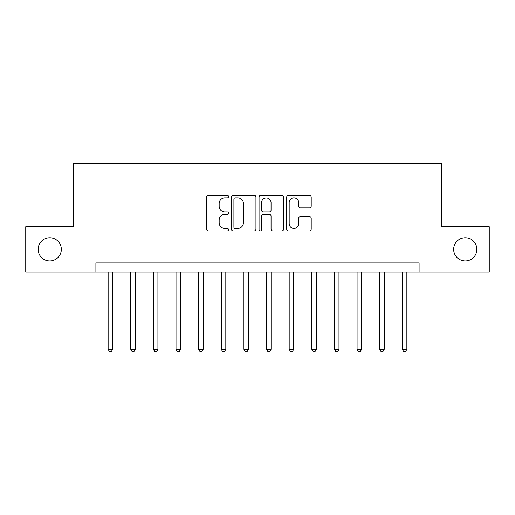 <?xml version="1.0" encoding="UTF-8"?>
<svg xmlns="http://www.w3.org/2000/svg" width="515" height="515" viewBox="0 0 515 515"><rect width="100%" height="100%" fill="white"/><g stroke="black" fill="none" stroke-linecap="round" stroke-linejoin="round"><path stroke-width="0.77" d="M228.531 196.614A1.242 1.242 0 0 0 227.289 195.372L208.408 195.372A1.777 1.777 0 0 0 206.631 197.148L206.631 229.136A1.777 1.777 0 0 0 208.408 230.913L227.289 230.913A1.242 1.242 0 0 0 228.531 229.671A1.242 1.242 0 0 0 227.289 228.428L224.843 228.428A5.684 5.684 0 0 1 219.158 222.738L219.158 220.072A5.684 5.684 0 0 1 224.843 214.388L227.289 214.388A1.242 1.242 0 0 0 228.531 213.139A1.242 1.242 0 0 0 227.289 211.897L224.843 211.897A5.684 5.684 0 0 1 219.158 206.212L219.158 203.547A5.684 5.684 0 0 1 224.843 197.857L227.289 197.857A1.242 1.242 0 0 0 228.531 196.614M453.67 249.35A11.588 11.588 0 0 0 465.257 260.938A11.588 11.588 0 0 0 476.845 249.35A11.588 11.588 0 0 0 465.257 237.763A11.588 11.588 0 0 0 453.67 249.35M38.155 249.35A11.588 11.588 0 0 0 49.743 260.938A11.588 11.588 0 0 0 61.33 249.35A11.588 11.588 0 0 0 49.743 237.763A11.588 11.588 0 0 0 38.155 249.35M309.438 207.899A1.777 1.777 0 0 0 311.215 206.122L311.215 197.148A1.777 1.777 0 0 0 309.438 195.372L288.464 195.372A1.777 1.777 0 0 0 286.688 197.148L286.688 229.136A1.777 1.777 0 0 0 288.464 230.913L309.438 230.913A1.777 1.777 0 0 0 311.215 229.136L311.215 218.296A1.777 1.777 0 0 0 309.438 216.519L300.464 216.519A1.777 1.777 0 0 0 298.687 218.296L298.687 223.671A4.751 4.751 0 0 1 293.93 228.428A4.751 4.751 0 0 1 289.179 223.671L289.179 202.614A4.751 4.751 0 0 1 293.93 197.857A4.751 4.751 0 0 1 298.687 202.614L298.687 206.122A1.777 1.777 0 0 0 300.464 207.899L309.438 207.899M95.906 271.984L25.75 271.984L25.75 226.722L73.278 226.722L73.278 163.352L441.722 163.352L441.722 226.722L489.25 226.722L489.25 271.984L419.094 271.984L419.094 262.933L95.906 262.933L95.906 271.984L419.094 271.984M255.942 197.148A1.777 1.777 0 0 0 254.165 195.372L233.198 195.372A1.777 1.777 0 0 0 231.422 197.148L231.422 229.136A1.777 1.777 0 0 0 233.198 230.913L254.165 230.913A1.777 1.777 0 0 0 255.942 229.136L255.942 197.148M260.835 195.372L281.802 195.372A1.777 1.777 0 0 1 283.578 197.148L283.578 229.136A1.777 1.777 0 0 1 281.802 230.913L272.828 230.913A1.777 1.777 0 0 1 271.051 229.136L271.051 216.165A1.777 1.777 0 0 0 269.274 214.388L263.32 214.388A1.777 1.777 0 0 0 261.543 216.165L261.543 229.671A1.242 1.242 0 0 1 260.3 230.913A1.242 1.242 0 0 1 259.058 229.671L259.058 197.148A1.777 1.777 0 0 1 260.835 195.372M235.149 197.857A1.242 1.242 0 0 0 233.907 199.099L233.907 227.179A1.242 1.242 0 0 0 235.149 228.428L237.73 228.428A5.684 5.684 0 0 0 243.415 222.738L243.415 203.547A5.684 5.684 0 0 0 237.73 197.857L235.149 197.857M271.051 202.698A4.751 4.751 0 0 0 266.3 197.947A4.751 4.751 0 0 0 261.543 202.698L261.543 210.12A1.777 1.777 0 0 0 263.32 211.897L269.274 211.897A1.777 1.777 0 0 0 271.051 210.12L271.051 202.698M108.131 271.984L108.131 349.292L112.656 349.292L112.656 271.984M112.656 349.292L111.298 351.648L109.489 351.648L108.131 349.292M130.758 271.984L130.758 349.292L135.291 349.292L135.291 271.984M135.291 349.292L133.932 351.648L132.117 351.648L130.758 349.292M153.393 271.984L153.393 349.292L157.918 349.292L157.918 271.984M157.918 349.292L156.56 351.648L154.751 351.648L153.393 349.292M176.027 271.984L176.027 349.292L180.553 349.292L180.553 271.984M180.553 349.292L179.194 351.648L177.385 351.648L176.027 349.292M198.655 271.984L198.655 349.292L203.18 349.292L203.18 271.984M203.18 349.292L201.828 351.648L200.013 351.648L198.655 349.292M221.289 271.984L221.289 349.292L225.815 349.292L225.815 271.984M225.815 349.292L224.456 351.648L222.647 351.648L221.289 349.292M243.923 271.984L243.923 349.292L248.449 349.292L248.449 271.984M248.449 349.292L247.091 351.648L245.282 351.648L243.923 349.292M266.551 271.984L266.551 349.292L271.077 349.292L271.077 271.984M271.077 349.292L269.718 351.648L267.909 351.648L266.551 349.292M289.185 271.984L289.185 349.292L293.711 349.292L293.711 271.984M293.711 349.292L292.353 351.648L290.544 351.648L289.185 349.292M311.813 271.984L311.813 349.292L316.345 349.292L316.345 271.984M316.345 349.292L314.987 351.648L313.172 351.648L311.813 349.292M334.447 271.984L334.447 349.292L338.973 349.292L338.973 271.984M338.973 349.292L337.615 351.648L335.806 351.648L334.447 349.292M357.082 271.984L357.082 349.292L361.607 349.292L361.607 271.984M361.607 349.292L360.249 351.648L358.44 351.648L357.082 349.292M379.71 271.984L379.71 349.292L384.235 349.292L384.235 271.984M384.235 349.292L382.883 351.648L381.068 351.648L379.71 349.292M402.344 271.984L402.344 349.292L406.869 349.292L406.869 271.984M406.869 349.292L405.511 351.648L403.702 351.648L402.344 349.292"/></g></svg>
